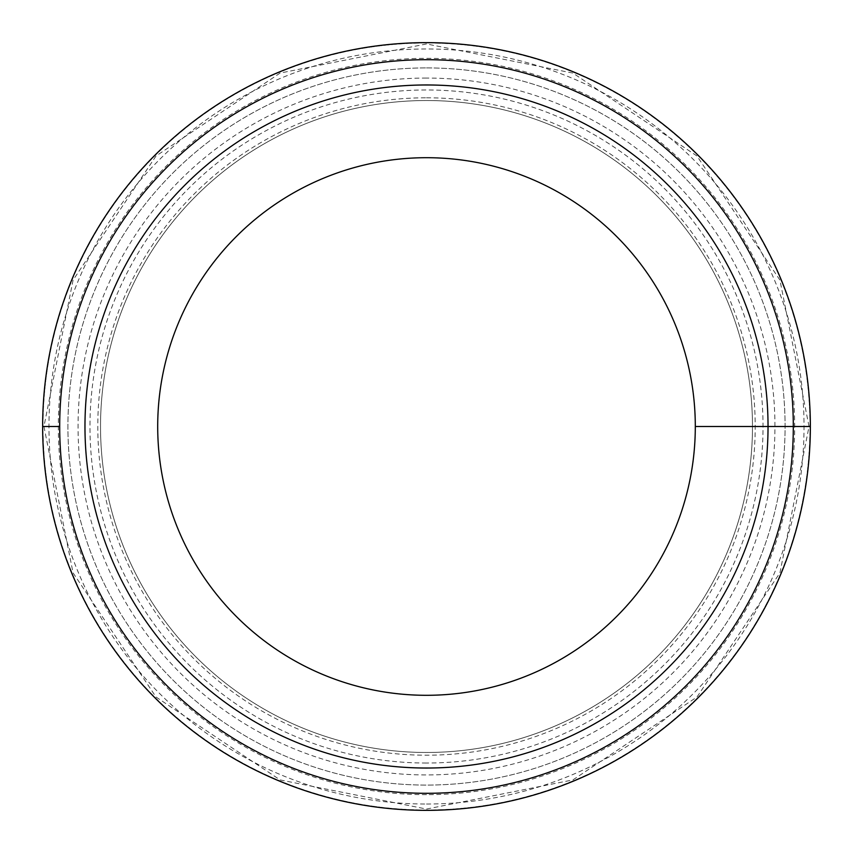 <?xml version="1.0" encoding="UTF-8"?>
<svg xmlns="http://www.w3.org/2000/svg" width="853" height="853" viewBox="0 0 853 853"><rect width="100%" height="100%" fill="white"/><g stroke="black" fill="none" stroke-linecap="round" stroke-linejoin="round"><path stroke-width="0.64" stroke-dasharray="4.26 3.2" d="M426.5 67.92A358.58 358.58 0 0 1 785.08 426.5A358.58 358.58 0 0 1 426.5 785.08A358.58 358.58 0 0 1 67.92 426.5A358.58 358.58 0 0 1 426.5 67.92A358.58 358.58 0 0 0 67.92 426.5A358.58 358.58 0 0 0 426.5 785.08A358.58 358.58 0 0 0 785.08 426.5A358.58 358.58 0 0 0 426.5 67.92M426.5 100.526A325.974 325.974 0 0 0 100.526 426.5A325.974 325.974 0 0 0 426.5 752.474A325.974 325.974 0 0 0 752.474 426.5A325.974 325.974 0 0 0 426.5 100.526A325.974 325.974 0 0 1 752.474 426.5A325.974 325.974 0 0 1 426.5 752.474A325.974 325.974 0 0 0 752.474 426.5A325.974 325.974 0 0 0 426.5 100.526A325.974 325.974 0 0 0 100.526 426.5A325.974 325.974 0 0 0 426.5 752.474A325.974 325.974 0 0 1 100.526 426.5A325.974 325.974 0 0 1 426.5 100.526M426.5 42.991A383.509 383.509 0 0 0 42.991 426.5A383.509 383.509 0 0 0 426.5 810.009A383.509 383.509 0 0 0 810.009 426.5A383.509 383.509 0 0 0 426.5 42.991A383.509 383.509 0 0 1 810.009 426.5A383.509 383.509 0 0 1 426.5 810.009A383.509 383.509 0 0 1 42.991 426.5A383.509 383.509 0 0 1 426.5 42.991M426.5 794.665A368.165 368.165 0 0 1 58.335 426.5A368.165 368.165 0 0 1 426.5 58.335A368.165 368.165 0 0 1 794.665 426.5A368.165 368.165 0 0 1 426.5 794.665M426.5 42.65A383.85 383.85 0 0 1 810.35 426.5A383.85 383.85 0 0 1 426.5 810.35A383.85 383.85 0 0 1 42.65 426.5A383.85 383.85 0 0 1 426.5 42.65M426.5 157.698A268.802 268.802 0 0 0 157.698 426.5A268.802 268.802 0 0 0 426.5 695.302A268.802 268.802 0 0 0 695.302 426.5A268.802 268.802 0 0 0 426.5 157.698M59.699 426.5L42.65 426.5M695.302 426.5L810.35 426.5M426.5 97.796A328.704 328.704 0 0 1 755.204 426.5A328.704 328.704 0 0 1 426.5 755.204A328.704 328.704 0 0 1 97.796 426.5A328.704 328.704 0 0 1 426.5 97.796M426.5 78.06A348.44 348.44 0 0 0 78.06 426.5A348.44 348.44 0 0 0 426.5 774.94A348.44 348.44 0 0 0 774.94 426.5A348.44 348.44 0 0 0 426.5 78.06M426.5 804.027A377.527 377.527 0 0 0 804.027 426.5A377.527 377.527 0 0 0 426.5 48.973A377.527 377.527 0 0 0 48.973 426.5A377.527 377.527 0 0 0 426.5 804.027M426.5 763.03A336.53 336.53 0 0 1 89.97 426.5A336.53 336.53 0 0 1 426.5 89.97A336.53 336.53 0 0 1 763.03 426.5A336.53 336.53 0 0 1 426.5 763.03M426.5 43.951L280.104 73.07L156.003 156.003L73.07 280.104L43.951 426.5L73.07 572.896L156.003 696.997L280.104 779.93L426.5 809.049L572.896 779.919L697.008 696.997L779.93 572.885L809.049 426.5L779.93 280.104L696.997 156.003L572.896 73.07L426.5 43.951"/><path stroke-width="1.28" d="M426.5 84.969A341.531 341.531 0 0 1 768.031 426.5A341.531 341.531 0 0 1 426.5 768.031A341.531 341.531 0 0 1 84.969 426.5A341.531 341.531 0 0 1 426.5 84.969M426.5 157.698A268.802 268.802 0 0 0 157.698 426.5A268.802 268.802 0 0 0 426.5 695.302A268.802 268.802 0 0 0 695.302 426.5A268.802 268.802 0 0 0 426.5 157.698M426.5 59.699A366.801 366.801 0 0 0 59.699 426.5A366.801 366.801 0 0 0 426.5 793.301A366.801 366.801 0 0 0 793.301 426.5A366.801 366.801 0 0 0 426.5 59.699M426.5 42.65A383.85 383.85 0 0 0 42.65 426.5A383.85 383.85 0 0 0 426.5 810.35A383.85 383.85 0 0 0 810.35 426.5A383.85 383.85 0 0 0 426.5 42.65M42.65 426.5L59.699 426.5M810.35 426.5L695.302 426.5"/></g></svg>
